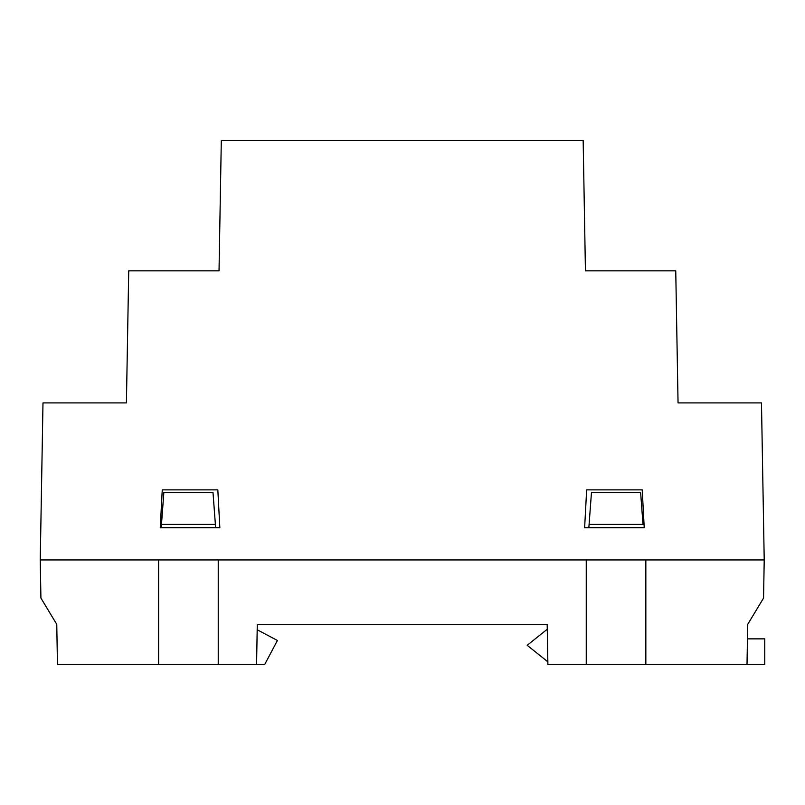 <?xml version="1.0" encoding="UTF-8"?>
<svg xmlns="http://www.w3.org/2000/svg" width="805" height="805" viewBox="0 0 805 805"><rect width="100%" height="100%" fill="white"/><g stroke="black" fill="none" stroke-linecap="round" stroke-linejoin="round"><path stroke-width="1.21" d="M40.25 559.938L764.217 559.938L761.48 402.903L764.217 559.938L645.841 559.938L645.841 664.628L747.01 664.628L747.714 624.358L763.553 598.085L764.217 559.938L645.841 559.938L645.841 664.628L747.01 664.628L747.714 624.358L763.553 598.085L764.217 559.938L40.25 559.938L42.987 402.903L40.25 559.938L40.914 598.085L56.763 624.358L57.457 664.628L158.625 664.628L158.625 559.938L40.25 559.938L158.625 559.938L158.625 664.628L264.634 664.628L277.413 640.468L257.187 629.762L277.413 640.468L264.634 664.628L256.574 664.628L257.278 624.358L547.189 624.358L547.893 664.628L547.189 624.358L257.278 624.358L256.574 664.628L57.457 664.628L56.763 624.358L40.914 598.085L40.25 559.938M583.162 140.372L221.305 140.372L219.03 270.832L221.305 140.372L583.162 140.372L585.436 270.832L583.162 140.372M761.48 402.903L678.052 402.903L675.747 270.832L678.052 402.903L761.48 402.903M675.747 270.832L585.436 270.832L675.747 270.832M219.03 270.832L128.72 270.832L126.415 402.903L128.72 270.832L219.03 270.832M126.415 402.903L42.987 402.903L126.415 402.903M584.631 527.728L586.654 489.873L642.219 489.873L644.231 527.728L584.631 527.728L586.654 489.873L642.219 489.873L644.231 527.728L584.631 527.728M219.835 527.728L160.245 527.728L162.258 489.873L217.823 489.873L219.835 527.728L160.245 527.728L162.258 489.873L217.823 489.873L219.835 527.728M586.251 559.938L218.225 559.938L218.225 664.628L218.225 559.938L586.251 559.938L586.251 664.628L645.841 664.628L586.251 664.628L586.251 559.938M547.893 664.628L586.251 664.628L547.893 664.628M161.221 527.728L163.868 492.288L212.983 492.288L215.629 527.728L212.983 492.288L163.868 492.288L161.473 524.417L215.378 524.417L161.473 524.417L161.221 527.728M588.837 527.728L589.089 524.417L588.837 527.728M642.994 524.417L640.609 492.288L591.484 492.288L589.089 524.417L642.994 524.417L589.089 524.417L591.484 492.288L640.609 492.288L642.994 524.417M764.75 664.628L747.01 664.628L764.75 664.628L764.75 638.858L764.75 664.628M547.843 661.821L527.184 645.298L547.269 629.228L527.184 645.298L547.843 661.821M747.453 638.858L764.75 638.858L747.453 638.858"/></g></svg>
